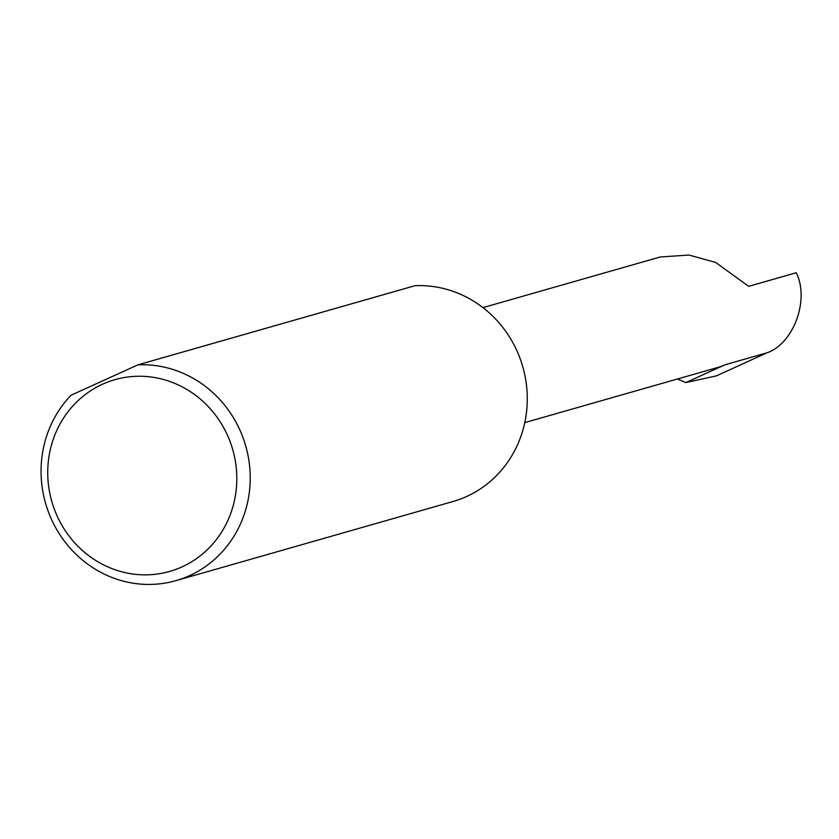 <?xml version="1.0" encoding="UTF-8"?>
<svg xmlns="http://www.w3.org/2000/svg" width="839" height="839" viewBox="0 0 839 839"><rect width="100%" height="100%" fill="white"/><g stroke="black" fill="none" stroke-linecap="round" stroke-linejoin="round"><path stroke-width="1.26" d="M482.949 307.63L660.209 256.986L688.903 255.046L715.604 262.397L748.692 286.34L796.242 272.759C809.75 299.607 793.673 343.612 767.024 352.789L716.412 375.872L685.851 382.563L677.335 379.029M228.072 436.616A99.715 94.104 -105.9 0 0 102.557 384.21A99.715 94.104 -105.9 0 0 56.475 514.506A99.715 94.104 -105.9 0 0 181.99 566.902A99.715 94.104 -105.9 0 0 228.072 436.616M137.921 364.85A110.297 104.099 74.1 0 1 240.552 431.519A110.297 104.099 74.1 0 1 175.938 580.651A110.297 104.099 74.1 0 1 50.739 517.673A110.297 104.099 74.1 0 1 71.105 395.179L137.921 364.85L414.99 285.7A110.297 104.099 74.1 0 1 517.611 352.359A110.297 104.099 74.1 0 1 453.008 501.502L175.938 580.651M524.784 422.615L717.429 367.576A61.027 57.597 -105.9 0 0 724.969 364.808L685.851 382.563M724.969 364.808L767.024 352.789"/></g></svg>
